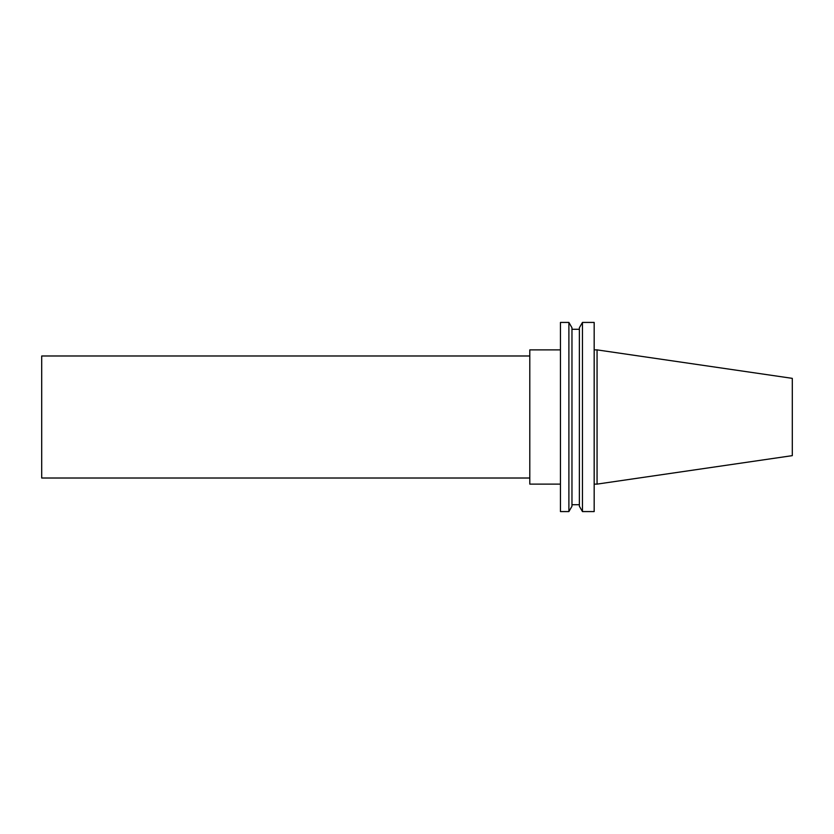 <?xml version="1.0" encoding="UTF-8"?>
<svg xmlns="http://www.w3.org/2000/svg" width="834" height="834" viewBox="0 0 834 834"><rect width="100%" height="100%" fill="white"/><g stroke="black" fill="none" stroke-linecap="round" stroke-linejoin="round"><path stroke-width="1.25" d="M792.3 417L792.3 455.645L597.061 484.116L597.061 349.884L792.3 378.355L792.3 417M560.448 349.884L529.798 349.884L529.798 484.116L560.448 484.116M560.448 417L560.448 511.576L568.892 511.576L568.892 322.424L560.448 322.424L560.448 417M568.892 322.424L571.968 327.762L571.968 506.238L568.892 511.576M582.455 322.424L579.369 327.762L579.369 506.238L582.455 511.576L594.173 511.576L594.173 322.424L582.455 322.424L582.455 511.576M529.798 355.982L41.7 355.982L41.7 478.018L529.798 478.018M571.968 504.716L579.369 504.716M571.968 329.284L579.369 329.284M594.173 484.116L597.061 484.116M594.173 349.884L597.061 349.884"/></g></svg>

